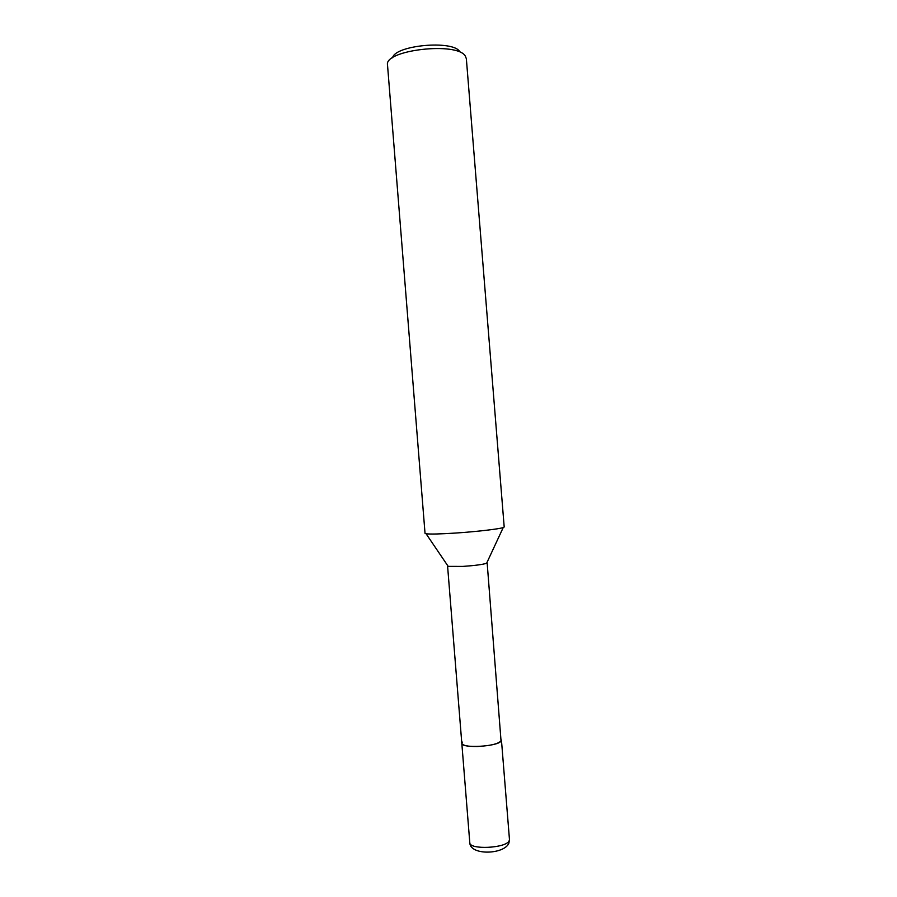 <?xml version="1.0" encoding="UTF-8"?>
<svg xmlns="http://www.w3.org/2000/svg" width="897" height="897" viewBox="0 0 897 897"><rect width="100%" height="100%" fill="white"/><g stroke="black" fill="none" stroke-linecap="round" stroke-linejoin="round"><path stroke-width="1.35" d="M486.925 562.598L486.611 563.271C482.709 564.538 474.771 565.592 462.807 566.411L448.186 566.366L447.771 565.749M509.462 839.514L509.104 840.915C505.807 848.327 469.176 849.964 469.793 842.698C469.938 855.76 504.506 854.628 508.924 843.034L509.462 839.514L501.445 740.081C499.764 743.523 491.713 745.676 477.282 746.517C467.752 746.584 462.594 745.497 461.809 743.265L462.347 742.066M455.239 533.076C439.911 534.051 430.19 534.287 426.086 533.771L425.032 533.356L387.515 64.965C383.916 49.997 457.291 41.52 465.319 56.096L466.35 58.697L504.192 526.988L503.217 527.559C499.147 529.039 476.15 531.708 455.239 533.076M459.746 51.656C453.22 39.793 394.747 45.164 392.583 57.8M487.149 562.823L501.053 741.113C497.611 746.652 461.047 748.636 461.809 743.265L447.581 566.007M448.186 566.366L426.086 533.771M486.611 563.271L503.217 527.559M469.793 842.698L461.809 743.265"/></g></svg>
